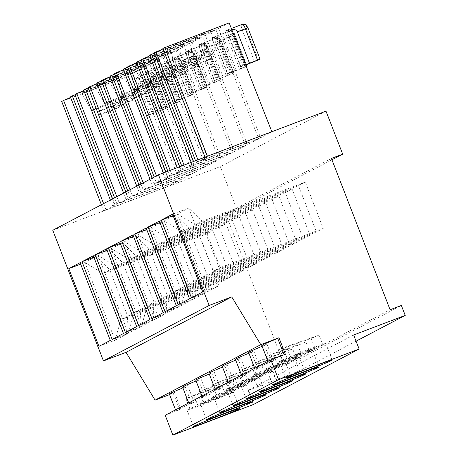 <?xml version="1.0" encoding="UTF-8"?>
<svg xmlns="http://www.w3.org/2000/svg" width="458" height="458" viewBox="0 0 458 458"><rect width="100%" height="100%" fill="white"/><g stroke="black" fill="none" stroke-linecap="round" stroke-linejoin="round"><path stroke-width="0.34" stroke-dasharray="2.29 1.72" d="M160.226 84.386A10.649 0.298 158.8 0 0 172.42 79.349A10.649 0.298 158.8 0 0 162.384 82.921A10.649 0.298 158.8 0 0 152.566 87.049A10.649 0.298 158.8 0 0 160.226 84.386M127.897 67.12L189.566 43.682L179.004 49.224L220.962 158.571L232.275 152.634L167.84 177.12L165.578 178.305A26.616 0.744 -21.2 0 1 167.668 177.807A26.616 0.744 -21.2 0 1 158.789 181.872L156.522 183.057L154.214 177.046M189.566 43.682L232.275 152.634M186.583 51.222L185.828 51.617A5.324 1.271 -110.8 0 0 185.524 52.578L199.373 88.291L201.262 87.301L187.408 51.588A5.324 1.271 -110.8 0 0 186.618 51.204A5.324 1.271 -110.8 0 0 186.583 51.222L202.694 45.096A5.324 1.271 69.2 0 1 202.728 45.084A5.324 1.271 69.2 0 1 205.751 49.464L208.218 48.634A1.775 0.424 69.2 0 0 207.199 47.18L206.444 47.575A1.775 0.424 69.2 0 0 206.707 49.424L218.895 80.848L214.916 82.469L202.734 51.044L206.707 49.424M201.262 87.301L205.132 85.835L191.278 50.117C194.702 49.899 196.843 50.701 197.696 52.521L205.751 49.464L217.939 80.883L220.493 79.995L218.895 80.848M187.408 51.588L191.278 50.117M214.916 82.469L199.373 88.291M205.132 85.835L217.939 80.883M209.884 83.946L197.696 52.521M206.867 85.532L194.679 54.107C193.854 52.269 192.091 51.273 189.394 51.107L185.524 52.578M203.243 86.82L189.394 51.107M161.92 53.643A19.522 0.544 158.8 0 0 184.271 44.409A19.522 0.544 158.8 0 0 165.876 50.953A19.522 0.544 158.8 0 0 147.877 58.527A19.522 0.544 158.8 0 0 161.92 53.643M136.656 62.775A26.616 0.744 158.8 0 0 138.534 61.733A26.616 0.744 158.8 0 0 136.444 62.231M141.098 60.187L202.768 36.755L245.482 145.707L181.042 170.193L179.691 166.746M127.765 66.782L192.205 42.296L202.768 36.755M200.61 44.661A5.324 1.271 -110.8 0 0 199.82 44.277A5.324 1.271 -110.8 0 0 199.791 44.294L199.035 44.689A5.324 1.271 -110.8 0 0 198.726 45.651L212.581 81.364L214.464 80.373L200.61 44.661L204.48 43.189C207.909 42.972 210.045 43.773 210.898 45.594L221.506 41.649L233.609 73.131L231.141 73.956L218.953 42.537A5.324 1.271 69.2 0 0 215.93 38.157L199.82 44.277M192.205 42.296L234.164 151.644L245.482 145.707M234.164 151.644L169.723 176.13L167.851 171.246M181.042 170.193L178.78 171.378A26.616 0.744 -21.2 0 1 180.87 170.88A26.616 0.744 -21.2 0 1 171.99 174.945L170.21 170.353M171.99 174.945L169.723 176.13M178.78 171.378L177.332 167.645M52.773 230.271L220.309 166.603L326.01 111.145M101.453 80.992L163.117 57.559L152.554 63.101L194.518 172.448L205.831 166.506L141.396 190.997L139.135 192.183A26.616 0.744 -21.2 0 1 141.224 191.684A26.616 0.744 -21.2 0 1 132.339 195.743L130.078 196.934L127.771 190.917M194.518 172.448L130.078 196.934M154.3 53.26L215.97 29.827L205.407 35.369L247.366 144.717L258.684 138.78L194.244 163.266L191.982 164.451A26.616 0.744 -21.2 0 1 194.072 163.953A26.616 0.744 -21.2 0 1 185.192 168.017L182.931 169.202L181.694 165.985M247.366 144.717L182.931 169.202M114.695 74.047L176.324 50.632L165.762 56.174L207.72 165.521L143.28 190.007L140.972 183.99M207.72 165.521L219.039 159.579L154.598 184.07L152.337 185.255A26.616 0.744 -21.2 0 1 154.426 184.757A26.616 0.744 -21.2 0 1 145.547 188.816L143.28 190.007M220.962 158.571L156.522 183.057M229.172 22.9L218.609 28.442L260.568 137.789L271.886 131.852L207.451 156.338L205.184 157.523A26.616 0.744 -21.2 0 1 207.274 157.025A26.616 0.744 -21.2 0 1 198.394 161.09L196.133 162.275L195.537 160.724M260.568 137.789L196.133 162.275M74.917 94.514L139.352 70.028L181.311 179.376L192.629 173.433L128.194 197.925L125.927 199.11A26.616 0.744 -21.2 0 1 128.017 198.612A26.616 0.744 -21.2 0 1 119.137 202.671L116.876 203.862L114.569 197.845M181.311 179.376L116.876 203.862M61.715 101.441L126.15 76.955L168.109 186.303L179.427 180.366L114.987 204.852L112.725 206.037A26.616 0.744 -21.2 0 1 114.815 205.539A26.616 0.744 -21.2 0 1 105.935 209.598L103.674 210.789L101.367 204.772M168.109 186.303L103.674 210.789M285.386 354.286L284.155 354.933A35.489 0.99 158.8 0 0 268.228 362.02A35.489 0.99 158.8 0 0 273.374 360.583L270.953 361.86A35.489 0.99 158.8 0 0 255.026 368.953A35.489 0.99 158.8 0 0 260.173 367.516L257.745 368.787A35.489 0.99 158.8 0 0 241.824 375.881A35.489 0.99 158.8 0 0 246.971 374.444L244.543 375.715A35.489 0.99 158.8 0 0 228.622 382.808A35.489 0.99 158.8 0 0 233.769 381.371L231.301 382.665A35.489 0.99 158.8 0 0 215.38 389.752A35.489 0.99 158.8 0 0 220.527 388.315L218.1 389.592A35.489 0.99 158.8 0 0 202.178 396.68A35.489 0.99 158.8 0 0 207.325 395.243L204.898 396.519A35.489 0.99 158.8 0 0 188.971 403.607A35.489 0.99 158.8 0 0 194.118 402.17L191.696 403.446A35.489 0.99 158.8 0 0 175.769 410.534A35.489 0.99 158.8 0 0 180.916 409.097L179.685 409.744L173.273 393.21L169.592 394.607M165.189 415.257L179.685 409.744M114.987 204.852L112.639 198.858M112.725 206.037L110.395 200.031M105.935 209.598L103.605 203.598M70.601 97.434A26.616 0.744 158.8 0 0 72.478 96.392A26.616 0.744 158.8 0 0 70.389 96.89M152.337 185.255L150.006 179.25M145.547 188.816L143.217 182.816M110.212 76.646A26.616 0.744 158.8 0 0 112.09 75.61A26.616 0.744 158.8 0 0 110 76.108M165.762 56.174L101.321 80.66M135.476 67.515A19.522 0.544 158.8 0 0 157.827 58.28A19.522 0.544 158.8 0 0 139.432 64.83A19.522 0.544 158.8 0 0 121.433 72.398A19.522 0.544 158.8 0 0 135.476 67.515M75.043 94.846L136.713 71.414L179.427 180.366M126.15 76.955L136.713 71.414M95.871 88.297A19.522 0.544 158.8 0 0 118.216 79.062A19.522 0.544 158.8 0 0 99.821 85.612A19.522 0.544 158.8 0 0 81.822 93.18A19.522 0.544 158.8 0 0 95.871 88.297M133.736 78.948L132.98 79.349A5.324 1.271 -110.8 0 0 132.671 80.305L146.526 116.023L148.409 115.032L134.56 79.32A5.324 1.271 -110.8 0 0 133.77 78.936A5.324 1.271 -110.8 0 0 133.736 78.948L149.846 72.828A3.55 3.446 -117.7 0 1 154.346 74.912A1.775 0.424 69.2 0 1 155.365 76.366L155.457 76.309C153.298 73.595 155.783 73.114 149.875 72.811A5.324 1.271 69.2 0 1 152.898 77.19L155.457 76.309L167.639 107.727L165.086 108.615L152.898 77.19L144.843 80.253L157.031 111.678L165.086 108.615M93.879 257.19L98.121 255.581L128.269 333.31L134.102 312.734L237.204 273.558L243.994 269.997L226.034 223.687L219.245 227.254L237.204 273.558M112.158 339.43L128.269 333.31L139.587 327.367L109.439 249.644L98.121 255.581L116.143 266.43L219.245 227.254M80.677 264.117L84.919 262.508L115.067 340.237L126.379 334.294L96.232 256.572L84.919 262.508L102.941 273.357L120.901 319.661L127.69 316.1L126.379 334.294L110.275 340.42M98.957 346.357L115.067 340.237L120.901 319.661L224.002 280.485L230.792 276.924L212.827 230.614L206.037 234.181L224.002 280.485M158.943 81.077A10.649 0.298 158.8 0 0 171.126 76.057A10.649 0.298 158.8 0 0 171.132 76.039A10.649 0.298 158.8 0 0 161.101 79.612A10.649 0.298 158.8 0 0 151.283 83.74A10.649 0.298 158.8 0 0 151.3 83.751A10.649 0.298 158.8 0 0 158.943 81.077M265.68 202.888L258.89 206.449L276.85 252.753L283.639 249.192L265.68 202.888L162.579 242.064L155.789 245.625L173.748 291.935L276.85 252.753M156.344 78.461A16.86 0.469 158.8 0 0 175.632 70.515A16.86 0.469 158.8 0 0 175.643 70.486A16.86 0.469 158.8 0 0 159.756 76.142A16.86 0.469 158.8 0 0 144.207 82.68A16.86 0.469 158.8 0 0 144.236 82.692A16.86 0.469 158.8 0 0 156.344 78.461M151.804 318.625L167.914 312.505L173.748 291.935L180.544 288.368L283.639 249.192M148.718 60.571A19.522 0.544 158.8 0 0 171.069 51.336A19.522 0.544 158.8 0 0 152.674 57.885A19.522 0.544 158.8 0 0 134.669 65.454A19.522 0.544 158.8 0 0 148.718 60.571M258.89 206.449L155.789 245.625L137.766 234.777L167.914 312.505L179.233 306.568L149.085 228.84L162.579 242.064L180.544 288.368L179.233 306.568L163.122 312.688M123.448 69.702A26.616 0.744 158.8 0 0 125.332 68.66A26.616 0.744 158.8 0 0 123.242 69.158M179.004 49.224L114.563 73.709M158.789 181.872L156.459 175.866M165.578 178.305L163.483 172.906M167.84 177.12L165.836 172.013M176.324 50.632L219.039 159.579M154.598 184.07L152.251 178.076M231.301 382.665L224.889 366.125A35.489 0.99 158.8 0 0 222.525 367.093M208.963 373.213A35.489 0.99 158.8 0 0 214.115 371.776L211.688 373.052A35.489 0.99 158.8 0 0 209.283 374.037M220.527 388.315L214.115 371.776M146.989 91.331A10.649 0.298 158.8 0 0 159.178 86.293A10.649 0.298 158.8 0 0 149.142 89.865A10.649 0.298 158.8 0 0 139.324 93.993A10.649 0.298 158.8 0 0 146.989 91.331M107.378 112.113A10.649 0.298 158.8 0 0 119.567 107.075A10.649 0.298 158.8 0 0 109.531 110.653A10.649 0.298 158.8 0 0 99.712 114.775A10.649 0.298 158.8 0 0 107.378 112.113M145.701 88.022A10.649 0.298 158.8 0 0 157.884 83.007A10.649 0.298 158.8 0 0 157.895 82.99A10.649 0.298 158.8 0 0 147.86 86.562A10.649 0.298 158.8 0 0 138.041 90.69A10.649 0.298 158.8 0 0 138.058 90.695A10.649 0.298 158.8 0 0 145.701 88.022M143.102 85.411A16.86 0.469 158.8 0 0 162.39 77.459A16.86 0.469 158.8 0 0 162.401 77.436A16.86 0.469 158.8 0 0 146.514 83.093A16.86 0.469 158.8 0 0 130.965 89.625A16.86 0.469 158.8 0 0 130.994 89.642A16.86 0.469 158.8 0 0 143.102 85.411M252.438 209.833L245.648 213.394L263.608 259.703L270.397 256.137L252.438 209.833L149.337 249.015L142.547 252.576L245.648 213.394M207.251 86.946L205.653 87.793L193.465 56.374A1.775 0.424 69.2 0 1 193.202 54.525L193.957 54.13A1.775 0.424 69.2 0 1 194.976 55.584L195.062 55.527C192.91 52.813 195.394 52.327 189.486 52.029A5.324 1.271 69.2 0 1 192.509 56.408L195.062 55.527L207.251 86.946L204.697 87.833L192.509 56.408L184.454 59.471C183.601 57.651 181.46 56.849 178.036 57.067L174.166 58.532A5.324 1.271 -110.8 0 0 173.376 58.155A5.324 1.271 -110.8 0 0 173.342 58.166L172.592 58.561A5.324 1.271 -110.8 0 0 172.282 59.523L186.137 95.241L204.697 87.833M138.568 325.575L154.672 319.449L160.512 298.879L263.608 259.703M119.733 241.91L135.843 235.784L124.524 241.727L142.547 252.576L160.512 298.879L167.302 295.318L270.397 256.137M205.653 87.793L186.137 95.241M279.328 387.783L272.911 371.243A24.841 0.693 158.8 0 1 270.065 372.709L237.359 384.399L233.511 374.478L266.218 362.788A24.841 0.693 -21.2 0 1 258.295 366.131L225.582 377.821A24.841 0.693 -21.2 0 1 233.511 374.478M272.911 371.243A24.841 0.693 158.8 0 0 260.808 375.285A24.841 0.693 158.8 0 0 237.359 384.399M270.065 372.709L266.218 362.788M262.142 376.052L229.435 387.743A24.841 0.693 158.8 0 0 226.59 389.208A24.841 0.693 158.8 0 0 244.469 382.997A24.841 0.693 158.8 0 0 262.142 376.052L258.295 366.131M229.435 387.743L225.582 377.821M120.288 243.335L124.524 241.727L154.672 319.449L165.991 313.512L135.843 235.784L149.337 249.015L167.302 295.318L165.991 313.512L149.881 319.638M188.02 94.251L174.166 58.532M173.135 215.604L177.378 213.995L207.526 291.723L213.359 271.153L220.149 267.587L218.844 285.786L188.696 208.058L202.19 221.283L195.4 224.844L177.378 213.995L188.696 208.058L172.586 214.178M191.415 297.843L207.526 291.723L218.844 285.786L202.734 291.906M310.049 235.338L206.947 274.514L188.988 228.21L182.198 231.771L164.176 220.922L194.324 298.65L200.157 278.08L206.947 274.514L205.636 292.714L175.488 214.985L188.988 228.21L292.084 189.034L285.294 192.595L303.259 238.899L310.049 235.338L292.084 189.034M285.855 378.016L279.437 361.482A24.841 0.693 158.8 0 1 282.283 360.011L314.995 348.32L311.142 338.399L278.435 350.089A24.841 0.693 -21.2 0 1 286.359 346.746L319.071 335.056A24.841 0.693 -21.2 0 1 311.142 338.399M279.437 361.482A24.841 0.693 158.8 0 0 297.322 355.265A24.841 0.693 158.8 0 0 314.995 348.32M189.532 298.834L205.636 292.714L194.324 298.65L178.214 304.77M159.378 221.105L175.488 214.985L164.176 220.922L159.934 222.531M298.501 185.667L195.4 224.844L213.359 271.153L316.461 231.971L323.251 228.41L305.291 182.101L298.501 185.667L316.461 231.971M305.291 182.101L202.19 221.283L220.149 267.587L323.251 228.41M332.176 360.051L325.764 343.511A24.841 0.693 158.8 0 1 322.919 344.983L319.071 335.056M325.764 343.511A24.841 0.693 158.8 0 0 313.661 347.559A24.841 0.693 158.8 0 0 290.212 356.668L286.359 346.746M282.283 360.011L278.435 350.089M273.374 360.583L266.962 344.05L264.535 345.321A35.489 0.99 158.8 0 0 262.131 346.305M270.953 361.86L264.535 345.321M322.919 344.983L290.212 356.668M261.816 345.487A35.489 0.99 158.8 0 0 266.962 344.05M246.204 66.347L244.343 67.028L232.154 35.61L234.622 34.779A1.775 0.424 69.2 0 0 233.603 33.325L232.853 33.72A1.775 0.424 69.2 0 0 233.116 35.569L229.137 37.19A5.324 1.271 69.2 0 1 228.347 31.642A3.55 3.446 -117.7 0 1 232.853 33.72M241.326 68.614L225.783 74.436L227.666 73.446L213.817 37.733A5.324 1.271 -110.8 0 0 213.027 37.35A5.324 1.271 -110.8 0 0 212.993 37.367L212.237 37.762A5.324 1.271 -110.8 0 0 211.928 38.724L215.798 37.253C218.5 37.419 220.258 38.415 221.082 40.252L229.137 37.19L241.326 68.614L245.299 66.994L233.116 35.569M213.817 37.733L217.682 36.262C221.111 36.045 223.246 36.846 224.099 38.667L232.154 35.61A5.324 1.271 69.2 0 0 229.132 31.23L213.027 37.35M227.666 73.446L244.343 67.028M236.288 70.091L224.099 38.667M231.536 71.98L217.682 36.262M215.97 29.827L258.684 138.78M194.244 163.266L193.545 161.479M191.982 164.451L191.181 162.384M198.554 60.296A10.649 0.298 158.8 0 0 210.737 55.275A10.649 0.298 158.8 0 0 210.743 55.258A10.649 0.298 158.8 0 0 200.713 58.83A10.649 0.298 158.8 0 0 190.889 62.958A10.649 0.298 158.8 0 0 190.906 62.969A10.649 0.298 158.8 0 0 198.554 60.296M199.837 63.605A10.649 0.298 158.8 0 0 212.025 58.567A10.649 0.298 158.8 0 0 201.995 62.139A10.649 0.298 158.8 0 0 192.171 66.267A10.649 0.298 158.8 0 0 199.837 63.605M195.95 57.679A16.86 0.469 158.8 0 0 215.243 49.733A16.86 0.469 158.8 0 0 215.254 49.704A16.86 0.469 158.8 0 0 199.362 55.361A16.86 0.469 158.8 0 0 183.818 61.899A16.86 0.469 158.8 0 0 183.847 61.91A16.86 0.469 158.8 0 0 195.95 57.679M188.33 39.783A19.522 0.544 158.8 0 0 210.68 30.549A19.522 0.544 158.8 0 0 192.28 37.098A19.522 0.544 158.8 0 0 174.28 44.666A19.522 0.544 158.8 0 0 188.33 39.783M245.688 65.025L238.984 67.509L240.874 66.519L227.019 30.806A5.324 1.271 -110.8 0 0 226.229 30.423A5.324 1.271 -110.8 0 0 226.195 30.44L225.439 30.835A5.324 1.271 -110.8 0 0 225.13 31.797L229 30.325C231.702 30.491 233.466 31.488 234.284 33.325L242.339 30.262A5.324 1.271 69.2 0 1 241.549 24.709A3.55 3.446 -117.7 0 1 246.055 26.793L246.81 26.398A1.775 0.424 69.2 0 1 247.83 27.852L247.915 27.795M227.019 30.806L231.679 29.289M240.874 66.519L244.738 65.047L230.889 29.335M242.855 66.038L229 30.325M225.13 31.797L238.984 67.509M198.394 161.09L197.908 159.825M163.059 48.92A26.616 0.744 158.8 0 0 164.937 47.878A26.616 0.744 158.8 0 0 162.848 48.376M205.184 157.523L205.029 157.117M218.609 28.442L154.174 52.928M244.738 65.047L245.568 64.721M246.473 64.744L234.284 33.325M186.635 70.532A10.649 0.298 158.8 0 0 198.824 65.494A10.649 0.298 158.8 0 0 188.788 69.066A10.649 0.298 158.8 0 0 178.969 73.194A10.649 0.298 158.8 0 0 186.635 70.532M185.353 67.223A10.649 0.298 158.8 0 0 197.535 62.202A10.649 0.298 158.8 0 0 197.541 62.185A10.649 0.298 158.8 0 0 187.505 65.757A10.649 0.298 158.8 0 0 177.687 69.885A10.649 0.298 158.8 0 0 177.704 69.897A10.649 0.298 158.8 0 0 185.353 67.223M182.748 64.607A16.86 0.469 158.8 0 0 202.035 56.66A16.86 0.469 158.8 0 0 202.047 56.632A16.86 0.469 158.8 0 0 186.16 62.288A16.86 0.469 158.8 0 0 170.616 68.826A16.86 0.469 158.8 0 0 170.639 68.837A16.86 0.469 158.8 0 0 182.748 64.607M175.128 46.71A19.522 0.544 158.8 0 0 197.472 37.482A19.522 0.544 158.8 0 0 179.078 44.025A19.522 0.544 158.8 0 0 161.079 51.594A19.522 0.544 158.8 0 0 175.128 46.71M149.858 55.847A26.616 0.744 158.8 0 0 151.735 54.805A26.616 0.744 158.8 0 0 149.646 55.303M205.407 35.369L140.972 59.855M285.294 192.595L182.198 231.771L200.157 278.08L303.259 238.899M229.653 72.965L215.798 37.253M211.928 38.724L225.783 74.436M185.192 168.017L184.059 165.086M265.234 357.017A24.841 0.693 -21.2 0 1 273.157 353.673L305.864 341.983A24.841 0.693 -21.2 0 1 297.94 345.326L265.234 357.017L269.081 366.938A24.841 0.693 158.8 0 0 266.235 368.409A24.841 0.693 158.8 0 0 284.115 362.192A24.841 0.693 158.8 0 0 301.788 355.248L297.94 345.326M318.974 366.978L312.562 350.439A24.841 0.693 158.8 0 1 309.717 351.91L305.864 341.983M312.562 350.439A24.841 0.693 158.8 0 0 300.459 354.486A24.841 0.693 158.8 0 0 277.004 363.6L273.157 353.673M246.261 66.49L245.299 66.994M233.271 71.671L221.082 40.252M176.324 305.761L192.434 299.641L162.287 221.912L175.78 235.137L278.882 195.961L272.092 199.522L290.051 245.826L296.841 242.265L278.882 195.961M146.176 228.032L162.287 221.912L150.968 227.849L181.116 305.578L192.434 299.641L193.745 281.441L175.78 235.137L168.991 238.698L150.968 227.849L146.732 229.458M214.464 80.373L231.141 73.956M223.086 77.018L210.898 45.594M165.012 311.698L181.116 305.578L186.956 285.008L193.745 281.441L296.841 242.265M218.334 78.908L204.48 43.189M260.173 367.516L253.761 350.977L251.333 352.248A35.489 0.99 158.8 0 0 248.929 353.233M257.745 368.787L251.333 352.248M269.081 366.938L301.788 355.248M309.717 351.91L277.004 363.6M248.614 352.414A35.489 0.99 158.8 0 0 253.761 350.977M272.092 199.522L168.991 238.698L186.956 285.008L290.051 245.826M172.145 74.15A10.649 0.298 158.8 0 0 184.334 69.129A10.649 0.298 158.8 0 0 184.339 69.112A10.649 0.298 158.8 0 0 174.303 72.685A10.649 0.298 158.8 0 0 164.485 76.812A10.649 0.298 158.8 0 0 164.502 76.824A10.649 0.298 158.8 0 0 172.145 74.15M169.546 71.534A16.86 0.469 158.8 0 0 188.833 63.588A16.86 0.469 158.8 0 0 188.845 63.559A16.86 0.469 158.8 0 0 172.958 69.215A16.86 0.469 158.8 0 0 157.415 75.753A16.86 0.469 158.8 0 0 157.438 75.765A16.86 0.469 158.8 0 0 169.546 71.534M132.975 234.96L149.085 228.84L137.766 234.777L133.53 236.385M252.032 363.944L255.879 373.865A24.841 0.693 158.8 0 0 253.034 375.337A24.841 0.693 158.8 0 0 270.913 369.125A24.841 0.693 158.8 0 0 288.586 362.175L284.739 352.254L252.032 363.944A24.841 0.693 -21.2 0 1 259.955 360.601L292.662 348.91A24.841 0.693 -21.2 0 1 284.739 352.254M305.772 373.905L299.355 357.366A24.841 0.693 158.8 0 1 296.509 358.837L292.662 348.91M299.355 357.366A24.841 0.693 158.8 0 0 287.252 361.414A24.841 0.693 158.8 0 0 263.802 370.528L259.955 360.601M246.971 374.444L240.559 357.904L238.131 359.175A35.489 0.99 158.8 0 0 235.727 360.16M244.543 375.715L238.131 359.175M255.879 373.865L288.586 362.175M296.509 358.837L263.802 370.528M235.406 359.341A35.489 0.99 158.8 0 0 240.559 357.904M173.433 77.459A10.649 0.298 158.8 0 0 185.622 72.421A10.649 0.298 158.8 0 0 175.586 75.994A10.649 0.298 158.8 0 0 165.767 80.121A10.649 0.298 158.8 0 0 173.433 77.459M233.609 73.131L220.069 78.599L207.88 47.18C207.056 45.342 205.299 44.346 202.596 44.18L198.726 45.651M220.069 78.599L216.451 79.892L202.596 44.18M216.451 79.892L212.581 81.364M169.357 394A35.489 0.99 158.8 0 0 174.504 392.563L173.273 393.21M182.559 387.073A35.489 0.99 158.8 0 0 187.706 385.636L185.278 386.907A35.489 0.99 158.8 0 0 182.874 387.892M195.761 380.14A35.489 0.99 158.8 0 0 200.907 378.703L198.48 379.98A35.489 0.99 158.8 0 0 196.081 380.964M222.204 366.268A35.489 0.99 158.8 0 0 227.351 364.831L224.889 366.125M331.935 159.785L236.986 209.604L220.309 166.603M331.409 158.428L225.708 213.886L236.986 209.604M225.708 213.886L284.401 365.209L390.101 309.751M284.401 365.209L295.679 360.921L401.38 305.463M353.679 334.975L247.978 390.434L299.526 370.848L356.084 341.17M299.526 370.848L295.679 360.921M247.978 390.434L253.429 404.494M233.769 381.371L227.351 364.831M279.46 355.837L283.307 365.765A24.841 0.693 158.8 0 0 286.153 364.293A24.841 0.693 158.8 0 0 274.05 368.341A24.841 0.693 158.8 0 0 250.6 377.455L246.753 367.528L279.46 355.837A24.841 0.693 -21.2 0 1 271.537 359.181L238.824 370.871A24.841 0.693 -21.2 0 1 246.753 367.528M246.244 398.798L239.832 382.264A24.841 0.693 158.8 0 1 242.677 380.793L238.824 370.871M239.832 382.264A24.841 0.693 158.8 0 0 257.711 376.052A24.841 0.693 158.8 0 0 275.384 369.108L271.537 359.181M242.677 380.793L275.384 369.108M283.307 365.765L250.6 377.455M80.121 262.692L96.232 256.572L109.731 269.796L212.827 230.614M230.792 276.924L127.69 316.1L109.731 269.796L102.941 273.357L206.037 234.181M103.491 106.193A16.86 0.469 158.8 0 0 122.778 98.247A16.86 0.469 158.8 0 0 122.79 98.218A16.86 0.469 158.8 0 0 106.903 103.874A16.86 0.469 158.8 0 0 91.36 110.412A16.86 0.469 158.8 0 0 91.382 110.424A16.86 0.469 158.8 0 0 103.491 106.193M106.096 108.809A10.649 0.298 158.8 0 0 118.278 103.789A10.649 0.298 158.8 0 0 118.284 103.771A10.649 0.298 158.8 0 0 108.248 107.344A10.649 0.298 158.8 0 0 98.43 111.471A10.649 0.298 158.8 0 0 98.447 111.477A10.649 0.298 158.8 0 0 106.096 108.809M226.607 383.569L230.46 393.491L197.747 405.181L193.9 395.26L226.607 383.569A24.841 0.693 -21.2 0 1 218.684 386.913L185.977 398.603A24.841 0.693 -21.2 0 1 193.9 395.26M230.46 393.491A24.841 0.693 158.8 0 0 233.305 392.025A24.841 0.693 158.8 0 0 221.203 396.067A24.841 0.693 158.8 0 0 197.747 405.181M185.977 398.603L189.824 408.525L222.531 396.834L218.684 386.913M189.824 408.525A24.841 0.693 158.8 0 0 186.979 409.99A24.841 0.693 158.8 0 0 204.858 403.779A24.841 0.693 158.8 0 0 222.531 396.834M204.898 396.519L198.48 379.98M194.118 402.17L187.706 385.636M119.137 202.671L116.807 196.671M191.891 92.779L178.036 57.067M196.642 90.89L184.454 59.471M148.409 115.032L157.031 111.678M152.279 113.561L138.425 77.849C141.854 77.631 143.989 78.433 144.843 80.253M154.014 113.258L150.396 114.552L136.541 78.839C139.243 78.999 141.007 80.001 141.825 81.839L154.014 113.258L167.639 107.727M134.56 79.32L138.425 77.849M150.396 114.552L146.526 116.023M132.671 80.305L136.541 78.839M93.329 255.764L109.439 249.644L122.933 262.869L116.143 266.43L134.102 312.734L140.892 309.173L139.587 327.367L123.477 333.493M167.216 106.33L163.598 107.624L149.743 71.912C152.445 72.072 154.209 73.074 155.027 74.912L167.216 106.33L175.271 103.268L179.25 101.647L167.061 70.229A1.775 0.424 69.2 0 1 166.798 68.379A3.55 3.446 -117.7 0 0 162.292 66.296A5.324 1.271 69.2 0 0 163.082 71.849L167.061 70.229M163.598 107.624L159.727 109.096L161.617 108.105L147.762 72.393A5.324 1.271 -110.8 0 0 146.972 72.009A5.324 1.271 -110.8 0 0 146.938 72.02L146.182 72.416A5.324 1.271 -110.8 0 0 145.873 73.377L149.743 71.912M145.873 73.377L159.727 109.096M180.916 409.097L174.504 392.563M191.696 403.446L185.278 386.907M199.178 391.676A24.841 0.693 -21.2 0 1 207.102 388.332L239.815 376.642A24.841 0.693 -21.2 0 1 231.885 379.985L199.178 391.676L203.026 401.597A24.841 0.693 158.8 0 0 200.18 403.063A24.841 0.693 158.8 0 0 218.065 396.851A24.841 0.693 158.8 0 0 235.738 389.907L231.885 379.985M252.919 401.637L246.507 385.098A24.841 0.693 158.8 0 1 243.662 386.563L239.815 376.642M246.507 385.098A24.841 0.693 158.8 0 0 234.404 389.14A24.841 0.693 158.8 0 0 210.955 398.254L207.102 388.332M83.803 90.507A26.616 0.744 158.8 0 0 85.68 89.465A26.616 0.744 158.8 0 0 83.591 89.963M125.927 199.11L123.603 193.104M139.352 70.028L149.915 64.486L192.629 173.433M203.026 401.597L235.738 389.907M243.662 386.563L210.955 398.254M88.245 87.919L149.915 64.486M109.073 81.369A19.522 0.544 158.8 0 0 131.423 72.135A19.522 0.544 158.8 0 0 113.023 78.684A19.522 0.544 158.8 0 0 95.024 86.253A19.522 0.544 158.8 0 0 109.073 81.369M146.938 72.02L163.048 65.9A5.324 1.271 69.2 0 1 163.082 65.883A5.324 1.271 69.2 0 1 166.099 70.263L168.659 69.381L180.841 100.8L179.25 101.647M180.841 100.8L178.288 101.687L166.099 70.263L158.05 73.326L170.233 104.75L178.288 101.687M161.617 108.105L170.233 104.75M243.994 269.997L140.892 309.173L122.933 262.869L226.034 223.687M116.693 99.266A16.86 0.469 158.8 0 0 135.986 91.319A16.86 0.469 158.8 0 0 135.997 91.291A16.86 0.469 158.8 0 0 120.105 96.947A16.86 0.469 158.8 0 0 104.561 103.485A16.86 0.469 158.8 0 0 104.59 103.497A16.86 0.469 158.8 0 0 116.693 99.266M119.298 101.882A10.649 0.298 158.8 0 0 131.48 96.861A10.649 0.298 158.8 0 0 131.486 96.844A10.649 0.298 158.8 0 0 121.456 100.416A10.649 0.298 158.8 0 0 111.632 104.544A10.649 0.298 158.8 0 0 111.649 104.55A10.649 0.298 158.8 0 0 119.298 101.882M120.58 105.185A10.649 0.298 158.8 0 0 132.768 100.147A10.649 0.298 158.8 0 0 122.738 103.72A10.649 0.298 158.8 0 0 112.92 107.848A10.649 0.298 158.8 0 0 120.58 105.185M133.782 98.258A10.649 0.298 158.8 0 0 145.976 93.22A10.649 0.298 158.8 0 0 135.94 96.793A10.649 0.298 158.8 0 0 126.122 100.92A10.649 0.298 158.8 0 0 133.782 98.258M132.499 94.955A10.649 0.298 158.8 0 0 144.682 89.934A10.649 0.298 158.8 0 0 144.688 89.917A10.649 0.298 158.8 0 0 134.658 93.489A10.649 0.298 158.8 0 0 124.839 97.617A10.649 0.298 158.8 0 0 124.857 97.623A10.649 0.298 158.8 0 0 132.499 94.955M129.895 92.339A16.86 0.469 158.8 0 0 149.188 84.392A16.86 0.469 158.8 0 0 149.199 84.364A16.86 0.469 158.8 0 0 133.312 90.02A16.86 0.469 158.8 0 0 117.763 96.552A16.86 0.469 158.8 0 0 117.792 96.569A16.86 0.469 158.8 0 0 129.895 92.339M250.406 266.63L257.196 263.069L239.236 216.76L232.446 220.321L250.406 266.63L147.304 305.807L154.094 302.246L257.196 263.069M193.963 93.93L192.452 94.72L180.263 63.301A1.775 0.424 69.2 0 1 180 61.452L180.755 61.057A1.775 0.424 69.2 0 1 181.774 62.511L193.963 93.93L191.496 94.76L179.307 63.336L181.774 62.511M180.418 99.403L176.799 100.697L162.945 64.984C165.647 65.145 167.41 66.147 168.235 67.984L180.418 99.403L192.452 94.72M122.275 74.442A19.522 0.544 158.8 0 0 144.625 65.208A19.522 0.544 158.8 0 0 126.231 71.757A19.522 0.544 158.8 0 0 108.225 79.326A19.522 0.544 158.8 0 0 122.275 74.442M165.481 106.634L151.632 70.921C155.056 70.704 157.197 71.505 158.05 73.326M106.531 248.837L122.641 242.711L136.135 255.942L239.236 216.76M136.679 326.565L152.789 320.44L122.641 242.711L111.323 248.654L141.47 326.377L152.789 320.44L154.094 302.246L136.135 255.942L129.345 259.503L232.446 220.321M107.086 250.263L111.323 248.654L129.345 259.503L147.304 305.807L141.47 326.377L125.36 332.502M176.799 100.697L172.929 102.168L174.819 101.178L191.496 94.76M174.819 101.178L160.964 65.465A5.324 1.271 -110.8 0 0 160.174 65.082A5.324 1.271 -110.8 0 0 160.14 65.093L159.384 65.488A5.324 1.271 -110.8 0 0 159.081 66.45L162.945 64.984M159.081 66.45L172.929 102.168M152.554 63.101L88.119 87.587M97.004 83.579A26.616 0.744 158.8 0 0 98.888 82.537A26.616 0.744 158.8 0 0 96.798 83.035M147.762 72.393L151.632 70.921M224.157 391.327L256.864 379.636A24.841 0.693 158.8 0 0 259.709 378.171A24.841 0.693 158.8 0 0 247.606 382.212A24.841 0.693 158.8 0 0 224.157 391.327L220.309 381.405L253.016 369.715A24.841 0.693 -21.2 0 1 245.093 373.058L212.38 384.749A24.841 0.693 -21.2 0 1 220.309 381.405M256.864 379.636L253.016 369.715M219.8 412.675L213.388 396.136A24.841 0.693 158.8 0 1 216.233 394.67L248.94 382.98L245.093 373.058M213.388 396.136A24.841 0.693 158.8 0 0 231.267 389.924A24.841 0.693 158.8 0 0 248.94 382.98M216.233 394.67L212.38 384.749M163.117 57.559L205.831 166.506M132.339 195.743L130.015 189.744M139.135 192.183L136.805 186.177M128.194 197.925L125.841 191.931M218.1 389.592L211.688 373.052M207.325 395.243L200.907 378.703M193.625 92.476L181.437 61.057C180.612 59.219 178.855 58.218 176.153 58.057L190.001 93.77M172.282 59.523L176.153 58.057M183.44 97.817L171.252 66.399L179.307 63.336A5.324 1.271 69.2 0 0 176.284 58.956L160.174 65.082M178.689 99.707L164.834 63.994C168.258 63.777 170.399 64.578 171.252 66.399M160.964 65.465L164.834 63.994M141.396 190.997L139.049 185.003M220.407 80.058L208.218 48.634M207.199 47.18A3.55 3.446 -117.7 0 0 202.694 45.096L201.938 45.497A3.55 3.446 -117.7 0 1 206.444 47.575M185.828 51.617L201.938 45.497A5.324 1.271 69.2 0 0 202.734 51.044L194.679 54.107M173.342 58.166L189.452 52.046A3.55 3.446 -117.7 0 1 193.957 54.13M172.592 58.561L189.452 52.046A5.324 1.271 69.2 0 1 189.486 52.029L173.376 58.155M207.165 87.003L194.976 55.584M201.68 89.413L189.492 57.994A5.324 1.271 69.2 0 1 188.702 52.441A3.55 3.446 -117.7 0 1 193.202 54.525M212.993 37.367L229.103 31.241A3.55 3.446 -117.7 0 1 233.603 33.325M212.237 37.762L229.103 31.241A5.324 1.271 69.2 0 1 229.132 31.23C235.04 31.528 232.555 32.008 234.714 34.722M246.81 66.198L234.622 34.779M225.439 30.835L242.305 24.314A3.55 3.446 -117.7 0 1 246.81 26.398M226.195 30.44L231.359 28.476L226.229 30.423M254.528 61.687L242.339 30.262L246.318 28.642A1.775 0.424 69.2 0 1 246.055 26.793M258.507 60.067L246.318 28.642M260.012 59.271L247.83 27.852M199.791 44.294L215.895 38.169A3.55 3.446 -117.7 0 1 220.401 40.252A1.775 0.424 69.2 0 1 221.42 41.707M199.035 44.689L215.895 38.169A5.324 1.271 69.2 0 1 215.93 38.157C221.838 38.455 219.353 38.936 221.506 41.649L233.695 73.068M220.401 40.252L219.645 40.648A3.55 3.446 -117.7 0 0 215.145 38.569A5.324 1.271 69.2 0 0 215.936 44.117L219.909 42.497A1.775 0.424 69.2 0 1 219.645 40.648M207.88 47.18L215.936 44.117L228.124 75.541M232.097 73.921L219.909 42.497M162.069 110.201L149.881 78.776A5.324 1.271 69.2 0 1 149.09 73.223L149.846 72.828A5.324 1.271 69.2 0 1 149.875 72.811L133.77 78.936M167.554 107.785L155.365 76.366M166.042 108.58L153.859 77.156A1.775 0.424 69.2 0 1 153.596 75.307L154.346 74.912M141.825 81.839L153.859 77.156M132.98 79.349L149.09 73.223A3.55 3.446 -117.7 0 1 153.596 75.307M175.271 103.268L163.082 71.849L155.027 74.912M146.182 72.416L163.048 65.9A3.55 3.446 -117.7 0 1 167.554 67.984L166.798 68.379M167.554 67.984A1.775 0.424 69.2 0 1 168.573 69.439L180.755 100.857M188.473 96.34L176.29 64.922L180.263 63.301M168.235 67.984L176.29 64.922A5.324 1.271 69.2 0 1 175.494 59.368A3.55 3.446 -117.7 0 1 180 61.452M160.14 65.093L175.494 59.368L159.384 65.488M194.049 93.873L181.86 62.454C179.708 59.74 182.192 59.254 176.284 58.956A5.324 1.271 69.2 0 0 176.25 58.973A3.55 3.446 -117.7 0 1 180.755 61.057M146.972 72.009L163.082 65.883C168.985 66.181 166.5 66.668 168.659 69.381L168.573 69.439M181.437 61.057L193.465 56.374M220.493 79.995L208.304 48.577C206.152 45.863 208.636 45.382 202.728 45.084L186.618 51.204M138.534 61.733L180.87 170.88M72.478 96.392L114.815 205.539M112.09 75.61L154.426 184.757M172.42 79.349L171.132 76.039M152.566 87.049L151.283 83.74M171.126 76.057L175.632 70.515M151.3 83.751L144.236 82.692M175.643 70.486L171.069 51.336M144.207 82.68L134.669 65.454M125.332 68.66L167.668 177.807M215.111 389.06L215.38 389.752M159.178 86.293L157.895 82.99M139.324 93.993L138.041 90.69M157.884 83.007L162.39 77.459M138.058 90.695L130.994 89.642M162.401 77.436L157.827 58.28M130.965 89.625L121.433 72.398M233.002 405.748L226.59 389.208M267.959 361.328L268.228 362.02M234.708 34.722L246.37 64.784M212.025 58.567L210.743 55.258M192.171 66.267L190.889 62.958M210.737 55.275L215.243 49.733M190.906 62.969L183.847 61.91M215.254 49.704L210.68 30.549M183.818 61.899L174.28 44.666M164.937 47.878L207.274 157.025M198.824 65.494L197.541 62.185M178.969 73.194L177.687 69.885M197.535 62.202L202.035 56.66M177.704 69.897L170.639 68.837M202.047 56.632L197.472 37.482M170.616 68.826L161.079 51.594M151.735 54.805L194.072 163.953M272.653 384.943L266.235 368.409M254.757 368.261L255.026 368.953M184.334 69.129L188.833 63.588M164.502 76.824L157.438 75.765M188.845 63.559L184.271 44.409M157.415 75.753L147.877 58.527M259.446 391.871L253.034 375.337M241.555 375.188L241.824 375.881M185.622 72.421L184.339 69.112M165.767 80.121L164.485 76.812M228.353 382.115L228.622 382.808M292.57 380.833L286.153 364.293M118.278 103.789L122.778 98.247M99.712 114.775L98.43 111.471L91.382 110.424M119.567 107.075L118.284 103.771M188.702 402.914L188.971 403.607M122.79 98.218L118.216 79.062M91.36 110.412L81.822 93.18M239.717 408.565L233.305 392.025M193.396 426.53L186.979 409.99M175.5 409.841L175.769 410.534M206.598 419.602L200.18 403.063M85.68 89.465L128.017 198.612M135.997 91.291L131.423 72.135M104.561 103.485L95.024 86.253M131.48 96.861L135.986 91.319M112.92 107.848L111.632 104.544L104.59 103.497M132.768 100.147L131.486 96.844M145.976 93.22L144.688 89.917M126.122 100.92L124.839 97.617M144.682 89.934L149.188 84.392M124.857 97.623L117.792 96.569M149.199 84.364L144.625 65.208M117.763 96.552L108.225 79.326M98.888 82.537L141.224 191.684M266.127 394.71L259.709 378.171M201.909 395.987L202.178 396.68"/><path stroke-width="0.69" d="M170.21 170.353L129.654 65.792A26.616 0.744 158.8 0 0 136.656 62.775M177.332 167.645L136.444 62.231L141.098 60.187M129.654 65.792L127.765 66.782L167.851 171.246M179.691 166.746L138.327 61.24M278.584 379.642L172.884 435.1L165.189 415.257L270.89 359.793L278.584 379.642L359.129 349.03L353.679 334.975L405.227 315.385L401.38 305.463L390.101 309.751L331.409 158.428L342.687 154.146L326.01 111.145L158.474 174.807L52.773 230.271L103.445 360.915L126.03 352.334L231.731 296.876L209.146 305.457L103.445 360.915M270.89 359.793L285.386 354.286L278.974 337.746L277.737 338.393A35.489 0.99 158.8 0 0 261.816 345.487L267.959 361.328M112.639 198.858L72.278 95.899L75.043 94.846M110.395 200.031L70.389 96.89L72.278 95.899M103.605 203.598L63.599 100.451A26.616 0.744 158.8 0 0 70.601 97.434M150.006 179.25L110 76.108L114.695 74.047M143.217 182.816L103.21 79.669A26.616 0.744 158.8 0 0 110.212 76.646M103.21 79.669L101.321 80.66L140.972 183.99M101.367 204.772L61.715 101.441L63.599 100.451M82.011 261.701L93.329 255.764L123.477 333.493L112.158 339.43L82.011 261.701L93.879 257.19M68.809 268.628L80.121 262.692L110.275 340.42L98.957 346.357L68.809 268.628L80.677 264.117M156.459 175.866L116.452 72.719L114.563 73.709L154.214 177.046M116.452 72.719A26.616 0.744 158.8 0 0 123.448 69.702M163.483 172.906L123.242 69.158L127.897 67.12M163.122 312.688L151.804 318.625L121.656 240.897L132.975 234.96L163.122 312.688M165.836 172.013L125.126 68.168M152.251 178.076L111.884 75.118M222.525 367.093A35.489 0.99 158.8 0 0 208.963 373.213L215.111 389.06M119.733 241.91L149.881 319.638L138.568 325.575L108.414 247.847L119.733 241.91M250.887 399.536A24.841 0.693 158.8 0 0 279.328 387.783A24.841 0.693 158.8 0 0 255.913 396.118A24.841 0.693 158.8 0 0 233.002 405.748A24.841 0.693 158.8 0 0 250.887 399.536M108.414 247.847L120.288 243.335M158.474 174.807L209.146 305.457M278.974 337.746L260.791 344.656L231.731 296.876M161.268 220.115L172.586 214.178L202.734 291.906L191.415 297.843L161.268 220.115L173.135 215.604M159.378 221.105L189.532 298.834L178.214 304.77L148.066 227.042L159.378 221.105M284.092 354.778L277.737 338.393M303.734 371.804A24.841 0.693 158.8 0 0 332.176 360.051A24.841 0.693 158.8 0 0 308.766 368.387A24.841 0.693 158.8 0 0 285.855 378.016A24.841 0.693 158.8 0 0 303.734 371.804M246.261 66.49L246.896 66.141L246.204 66.347M193.545 161.479L151.535 54.313L154.3 53.26M191.181 162.384L149.646 55.303L151.535 54.313M231.679 29.289C234.679 29.266 236.557 30.079 237.301 31.739L247.915 27.795C245.757 25.081 248.242 24.6 242.339 24.303A5.324 1.271 69.2 0 1 245.356 28.682L257.545 60.101L260.098 59.214L245.688 65.025M197.908 159.825L156.058 51.937A26.616 0.744 158.8 0 0 163.059 48.92M205.029 157.117L162.848 48.376L229.172 22.9L271.84 131.732M156.058 51.937L154.174 52.928L195.537 160.724M207.4 156.218L164.737 47.386M245.568 64.721L257.545 60.101M249.49 63.164L237.301 31.739M184.059 165.086L142.856 58.864A26.616 0.744 158.8 0 0 149.858 55.847M142.856 58.864L140.972 59.855L181.694 165.985M290.532 378.732A24.841 0.693 158.8 0 0 318.974 366.978A24.841 0.693 158.8 0 0 295.559 375.314A24.841 0.693 158.8 0 0 272.653 384.943A24.841 0.693 158.8 0 0 290.532 378.732M134.858 233.969L146.176 228.032L176.324 305.761L165.012 311.698L134.858 233.969L146.732 229.458M148.066 227.042L159.934 222.531M262.131 346.305A35.489 0.99 158.8 0 0 248.614 352.414L254.757 368.261M277.33 385.659A24.841 0.693 158.8 0 0 305.772 373.905A24.841 0.693 158.8 0 0 282.357 382.241A24.841 0.693 158.8 0 0 259.446 391.871A24.841 0.693 158.8 0 0 277.33 385.659M248.929 353.233A35.489 0.99 158.8 0 0 235.406 359.341L241.555 375.188M260.791 344.656L155.09 400.115L169.592 394.607M182.874 387.892A35.489 0.99 158.8 0 0 169.357 394L175.5 409.841M196.081 380.964A35.489 0.99 158.8 0 0 182.559 387.073L188.702 402.914M209.283 374.037A35.489 0.99 158.8 0 0 195.761 380.14L201.909 395.987M235.727 360.16A35.489 0.99 158.8 0 0 222.204 366.268L228.353 382.115M155.09 400.115L126.03 352.334M95.212 254.774L106.531 248.837L136.679 326.565L125.36 332.502L95.212 254.774L107.086 250.263M342.687 154.146L331.935 159.785M356.084 341.17L405.227 315.385M359.129 349.03L253.429 404.494L172.884 435.1M237.679 406.464A24.841 0.693 158.8 0 0 266.127 394.71A24.841 0.693 158.8 0 0 242.711 403.046A24.841 0.693 158.8 0 0 219.8 412.675A24.841 0.693 158.8 0 0 237.679 406.464M264.123 392.586A24.841 0.693 158.8 0 0 292.57 380.833A24.841 0.693 158.8 0 0 269.155 389.168A24.841 0.693 158.8 0 0 246.244 398.798A24.841 0.693 158.8 0 0 264.123 392.586M224.477 413.391A24.841 0.693 158.8 0 0 252.919 401.637A24.841 0.693 158.8 0 0 229.51 409.973A24.841 0.693 158.8 0 0 206.598 419.602A24.841 0.693 158.8 0 0 224.477 413.391M211.275 420.318A24.841 0.693 158.8 0 0 239.717 408.565A24.841 0.693 158.8 0 0 216.308 416.9A24.841 0.693 158.8 0 0 193.396 426.53A24.841 0.693 158.8 0 0 211.275 420.318M121.656 240.897L133.53 236.385M116.807 196.671L76.801 93.524L74.917 94.514L114.569 197.845M76.801 93.524A26.616 0.744 158.8 0 0 83.803 90.507M123.603 193.104L83.591 89.963L88.245 87.919M136.805 186.177L96.798 83.035L101.453 80.992M130.015 189.744L90.008 86.596L88.119 87.587L127.771 190.917M90.008 86.596A26.616 0.744 158.8 0 0 97.004 83.579M125.841 191.931L85.48 88.972M139.049 185.003L98.682 82.045M242.305 24.314A5.324 1.271 69.2 0 1 242.339 24.303L231.359 28.47L242.305 24.314M246.37 64.784L246.896 66.141M247.915 27.795L260.098 59.214"/></g></svg>
